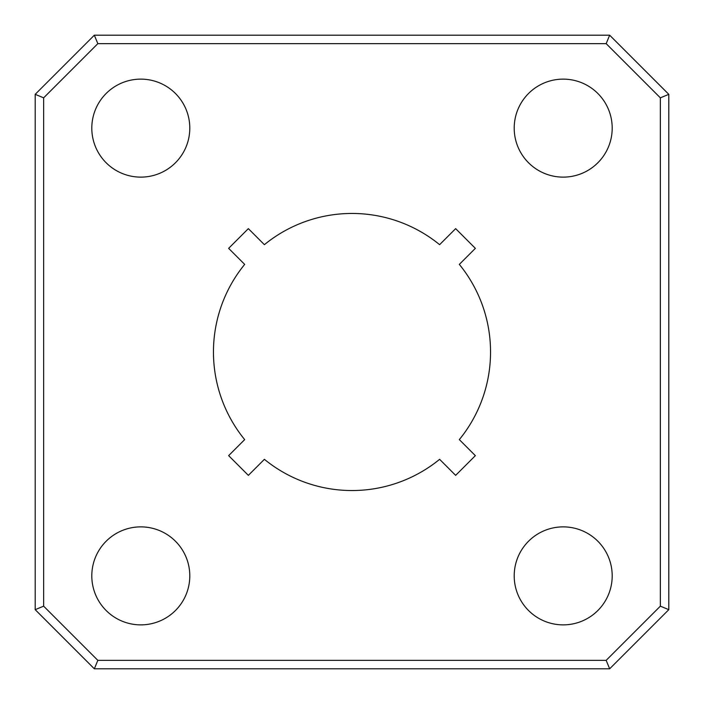 <?xml version="1.0" encoding="UTF-8"?>
<svg xmlns="http://www.w3.org/2000/svg" width="704" height="704" viewBox="0 0 704 704"><rect width="100%" height="100%" fill="white"/><g stroke="black" fill="none" stroke-linecap="round" stroke-linejoin="round"><path stroke-width="1.06" d="M514.202 575.872A48.998 48.998 0 0 0 563.2 624.87A48.998 48.998 0 0 0 612.198 575.872A48.998 48.998 0 0 0 563.2 526.874A48.998 48.998 0 0 0 514.202 575.872M91.802 575.872A48.998 48.998 0 0 0 140.8 624.87A48.998 48.998 0 0 0 189.798 575.872A48.998 48.998 0 0 0 140.8 526.874A48.998 48.998 0 0 0 91.802 575.872M91.802 128.128A48.998 48.998 0 0 0 140.8 177.126A48.998 48.998 0 0 0 189.798 128.128A48.998 48.998 0 0 0 140.8 79.13A48.998 48.998 0 0 0 91.802 128.128M514.202 128.128A48.998 48.998 0 0 0 563.2 177.126A48.998 48.998 0 0 0 612.198 128.128A48.998 48.998 0 0 0 563.2 79.13A48.998 48.998 0 0 0 514.202 128.128M490.547 352A138.547 138.547 0 0 0 459.325 264.387L475.358 248.354L455.646 228.642L439.613 244.675A138.547 138.547 0 0 0 264.387 244.675L248.354 228.642L228.642 248.354L244.675 264.387A138.547 138.547 0 0 0 244.675 439.613L228.642 455.646L248.354 475.358L264.387 459.325A138.547 138.547 0 0 0 439.613 459.325L455.646 475.358L475.358 455.646L459.325 439.613A138.547 138.547 0 0 0 490.547 352M94.336 35.2L609.664 35.2L668.8 94.336L668.8 609.664L609.664 668.8L94.336 668.8L35.2 609.664L35.2 94.336L94.336 35.2L97.838 43.648L43.648 97.838L43.648 606.162L97.838 660.352L606.162 660.352L660.352 606.162L660.352 97.838L606.162 43.648L97.838 43.648M35.2 609.664L43.648 606.162M97.838 660.352L94.336 668.8M606.162 660.352L609.664 668.8M35.2 94.336L43.648 97.838M660.352 606.162L668.8 609.664M660.352 97.838L668.8 94.336M609.664 35.2L606.162 43.648"/></g></svg>
